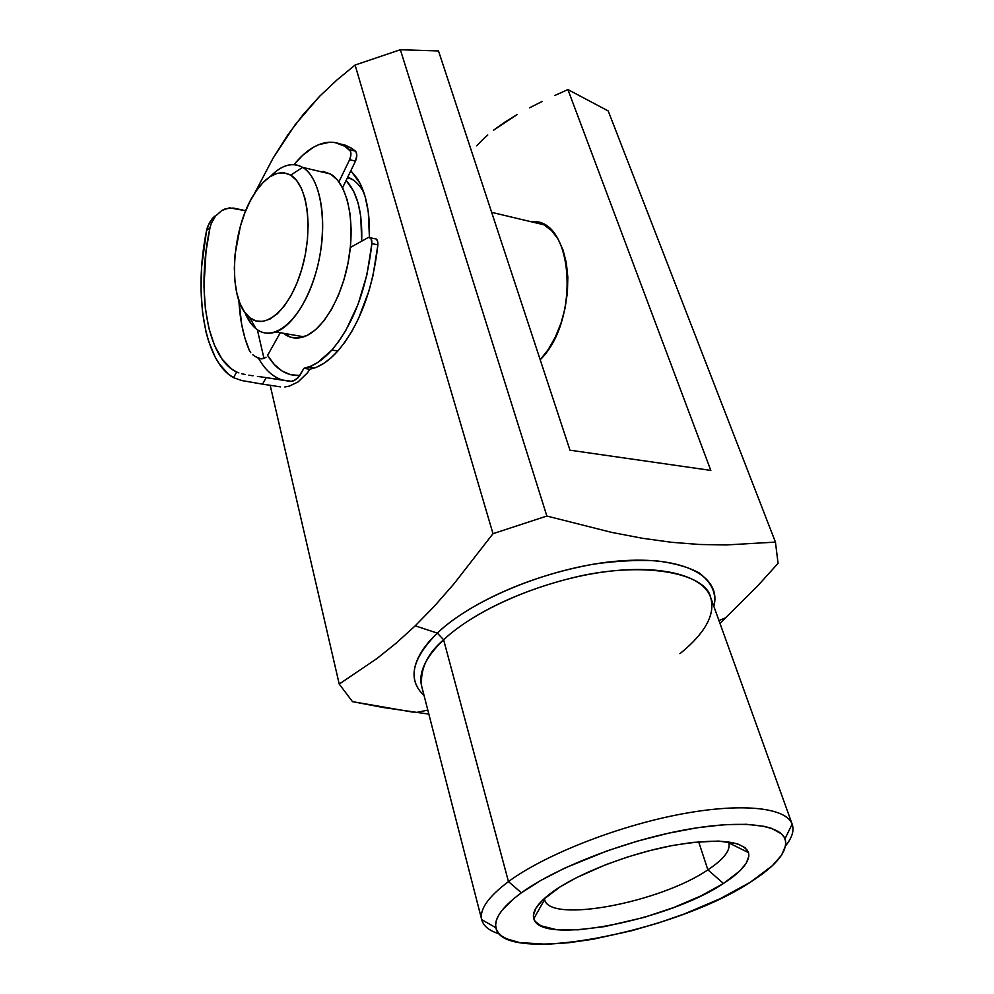 <?xml version="1.0" encoding="UTF-8"?>
<svg xmlns="http://www.w3.org/2000/svg" width="994" height="994" viewBox="0 0 994 994"><rect width="100%" height="100%" fill="white"/><g stroke="black" fill="none" stroke-linecap="round" stroke-linejoin="round"><path stroke-width="1.49" d="M363.953 192.786C359.542 184.561 354.112 179.38 347.664 177.243C354.112 179.38 359.542 184.561 363.953 192.786M350.807 170.782L360.002 183.269C366.873 197.098 370.017 215.126 369.42 237.342L368.314 212.256L365.171 196.713L360.238 183.741L357.181 178.373L350.807 170.782M531.044 221.712C573.19 216.53 581.117 319.906 540.202 359.753L548.166 349.652L555.261 337.227L561.001 323.149L565.114 308.028L567.425 292.484L567.822 277.189L566.332 262.789L562.989 249.879L557.982 238.995L551.533 230.533L543.917 224.818L535.468 222.01M679.933 653.654C697.08 639.912 717.283 618.566 710.548 597.17C705.293 572.382 640.795 560.554 571.612 578.036C503.685 595.021 461.464 622.766 443.622 639.788L437.335 633.103C456.842 613.733 511.873 578.993 593.443 564.182C615.795 560.976 636.707 559.846 656.177 560.79C673.982 563.026 688.295 567.052 699.117 572.855C712.039 582.882 716.947 594.039 713.841 606.328C721.917 576.582 683.922 555.596 618.529 561.026C553.335 566.232 473.467 598.376 437.335 633.103L415.219 625.835L395.96 643.329L376.788 658.662L339.215 684.058L352.497 701.652L383.199 707.504L428.849 714.114M792.23 824.374C794.305 830.562 792.106 837.693 785.62 845.782C792.193 837.594 794.368 830.375 792.156 824.15C786.13 807.265 740.716 802.357 677.734 814.745C614.851 827.058 543.966 855.337 508.468 881.603C544.041 855.275 615.187 826.933 678.156 814.658C741.226 802.32 786.527 807.364 792.23 824.374L710.548 597.17C702.845 574.793 658.488 563.61 599.332 572.606C540.251 581.515 475.169 609.943 443.622 639.788L508.468 881.603L521.378 892.786C554.615 868.669 620.244 842.663 678.467 831.083C736.778 819.454 779.122 823.504 784.962 838.799C788.453 850.827 776.898 865.302 750.308 882.237L772.45 865.612L781.607 855.113L785.658 845.559L785.658 841.247L784.254 837.333L781.421 833.842L771.518 828.337L764.485 826.399L746.506 824.299L723.818 824.734L697.316 827.754L668.142 833.27L637.639 841.073L607.247 850.814L564.99 867.998L540.922 880.361L521.378 892.786L513.538 898.849L502.032 910.33L498.441 915.648L496.304 920.606L495.621 925.178L496.354 929.303L498.479 932.981L501.933 936.149L506.654 938.821L519.638 942.585L546.7 944.25L568.717 942.734L592.996 939.255L631.898 930.67L658.289 922.991L684.12 914.033L720.054 898.762L750.308 882.237C674.466 932.422 502.194 965.671 495.894 927.725C493.993 918.357 502.492 906.714 521.378 892.786L508.468 881.603C488.315 896.762 479.394 909.448 481.705 919.649C483.382 926.048 489.234 930.794 499.274 933.875C489.359 930.831 483.531 926.159 481.767 919.885C479.257 909.647 488.153 896.886 508.468 881.603L443.622 639.788C425.618 657.146 418.288 672.565 421.63 686.046L423.245 692.346M707.877 869.825C723.669 859.363 730.665 850.392 728.838 842.9L728.813 842.813C730.714 850.317 723.731 859.325 707.877 869.825L698.645 841.769L707.877 869.825C660.351 902.552 549.048 923.749 544.588 899.495L544.613 899.57C549.297 923.712 660.414 902.515 707.877 869.825L723.47 883.48L707.877 869.825M553.422 891.307C578.881 873.229 627.972 854.107 671.025 845.782C716.761 837.954 742.605 840.228 748.532 852.641C750.333 861.226 741.971 871.502 723.47 883.48L700.869 895.942L673.783 907.522L644.274 917.35L604.886 926.557L578.135 929.825L556.155 929.601L540.823 925.762L535.107 921.276L533.741 918.493L533.393 915.362L535.89 908.218L542.612 900.104L560.256 886.772L576.47 877.665L605.855 864.656L627.574 857.002L649.902 850.566L671.807 845.633L692.321 842.427L718.587 841.061L737.436 843.794L745.115 847.72L748.656 853.076L748.855 856.207L746.221 863.239L739.698 871.03L723.47 883.48C668.067 920.717 540.102 945.741 533.803 918.704C531.666 911.436 538.214 902.316 553.422 891.307M747.351 850.156L748.147 852.442L747.351 850.156M413.181 712.189L352.497 701.652L339.215 684.058L270.182 385.299L339.215 684.058L376.788 658.662L395.96 643.329L415.219 625.835L434.564 605.98L453.947 583.851L492.999 533.679L355.094 65.032L337.065 79.868L319.77 96.157L295.317 124.486L273.015 158.27L254.34 193.78L273.015 158.27L287.577 135.209L303.269 114.434L319.77 96.157L337.065 79.868L355.094 65.032L400.358 49.737L546.862 516.048L611.67 532.386L642.335 538.263L671.621 542.302L699.503 544.476L726.018 544.961L775.444 542.103L778.066 563.362L757.602 585.963L719.979 623.424L757.602 585.963L778.066 563.362L775.444 542.103L726.018 544.961L699.503 544.476L671.621 542.302L642.335 538.263L611.67 532.386L546.862 516.048L492.999 533.679L453.947 583.851L434.564 605.98L415.219 625.835L437.335 633.103C419.021 650.113 403.104 676.181 424.053 695.489C407.217 679.821 411.64 659.034 437.335 633.103L443.622 639.788C427.482 653.431 420.151 668.85 421.63 686.046L481.767 919.885M400.358 49.737L438.503 50.942L400.358 49.737L546.862 516.048L492.999 533.679L355.094 65.032L400.358 49.737M257.347 329.735L263.982 358.436L257.347 329.735M775.444 542.103L608.204 110.943L567.909 89.572L710.822 470.411L569.984 450.195L438.503 50.942L569.984 450.195L710.822 470.411L567.909 89.572L608.204 110.943L775.444 542.103M554.9 95.449L567.909 89.572L554.9 95.449M529.603 107.774L542.14 101.487L529.603 107.774M505.275 121.84L517.327 114.472L493.496 130.264L505.275 121.84M487.768 134.998L482.189 140.166L487.768 134.998M476.76 145.832L482.189 140.166L476.76 145.832M322.851 171.378L330.48 174L302.598 167.365C318.813 176.696 326.902 213.312 320.441 252.377C314.092 291.441 294.485 325.523 275.785 331.959C268.479 334.456 261.869 333.388 255.992 328.728C251.519 325.1 247.829 319.695 244.909 312.538L251.035 323.584L255.992 328.728L249.755 317.682L245.394 313.185C227.601 291.602 232.434 227.452 254.079 194.19C266.317 175.391 278.519 169.042 290.72 175.155L302.598 167.365C292.435 161.898 281.774 164.88 270.604 176.298C276.195 170.471 281.874 166.793 287.626 165.29C292.944 163.948 297.927 164.644 302.598 167.365L318.987 171.266M347.304 178.001L351.714 179.057L347.304 178.001M491.657 212.343L543.768 224.743L491.657 212.343M346.111 180.448C357.368 192.426 362.562 212.666 361.692 241.169L360.772 216.518L357.977 202.701L353.603 191.159L346.111 180.448M330.48 174L337.289 179.827L342.992 188.686L347.328 200.266L350.087 214.12L351.143 229.701L350.435 246.338L347.975 263.348L343.887 279.973L338.333 295.504L331.586 309.308L323.92 320.826L315.682 329.623L307.208 335.376L298.846 337.948L290.907 337.289L283.7 333.512C289.701 338.146 296.411 339.24 303.829 336.792C322.801 330.517 342.595 296.883 348.894 258.254C355.318 219.624 346.981 183.343 330.48 174M249.755 317.682L255.967 320.95L262.814 321.435L270.02 319.024L277.326 313.793L284.433 305.879L291.056 295.553L296.895 283.228L301.716 269.374L305.295 254.588L307.469 239.479L308.152 224.694L307.32 210.852L305.034 198.539L301.368 188.239L296.535 180.361L290.72 175.155L284.185 172.807L277.189 173.341L270.02 176.671L262.938 182.635L256.203 190.96L250.053 201.297L244.71 213.25L240.337 226.396L235.069 254.365L234.335 268.218L234.944 281.339L236.858 293.242L240.039 303.53L244.387 311.781L249.755 317.682L255.992 328.728C273.835 343.75 302.226 319.397 315.421 274.344C328.902 229.49 322.28 178.286 302.598 167.365L290.72 175.155C307.842 184.959 313.47 229.949 301.716 269.374C290.211 308.972 265.435 330.753 249.755 317.682M374.862 238.647L374.589 238.709C376.925 238.485 378.018 240.548 377.882 244.872L371.88 243.592L371.011 238.473L368.612 237.417C370.936 237.193 372.029 239.256 371.88 243.592L366.96 274.617L358.126 304.139L346.098 329.896L339.202 340.768L331.884 350.025L337.836 351.031C330.232 359.468 322.528 365.096 314.75 367.892L309.805 369.271L307.568 372.7L309.805 369.271L303.928 368.327L310.886 366.152L317.931 362.35L331.884 350.025C324.292 358.486 316.614 364.127 308.861 366.948L303.928 368.327L298.15 377.708L293.031 381.037L290.012 381.323L266.193 377.633L291.49 381.348L295.877 379.658L299.79 375.496C286.769 376.092 276.034 369.383 267.572 355.392L280.171 332.903L267.572 355.392L274.257 364.438L281.961 370.948L290.534 374.688L299.79 375.496L303.928 368.327L309.805 369.271L316.788 367.097L323.845 363.319L330.903 357.939L337.836 351.031L345.166 341.799L352.087 330.965L358.436 318.714L368.985 290.882L372.961 275.823L377.882 244.872L371.88 243.592C366.798 288.757 353.466 324.23 331.884 350.025L337.836 351.031C359.468 325.324 372.812 289.937 377.882 244.872L377.471 240.747L375.657 238.684M368.053 237.653L350.323 247.469L368.053 237.653M236.647 372.004C207.137 358.436 196.017 291.105 210.02 227.576L211.237 223.488L215.474 216.145L221.749 210.542L225.489 208.728L233.391 208.057L245.717 210.728L229.465 207.833L221.749 210.542L215.474 216.145L211.237 223.488L210.02 227.576L206.578 230.422L207.721 226.396L211.809 219.177L214.642 216.183L209.473 222.631L206.578 230.422L201.683 266.467L201.024 289.875L202.465 311.967L206.019 332.071L208.578 341.166L215.139 357.057L219.115 363.705L228.347 374.067L233.528 377.67C204.342 361.729 193.345 294.721 206.578 230.422L210.02 227.576L206.019 251.383L203.981 286.508L205.348 308.438L208.889 328.306L214.518 345.415L222.097 359.107L231.416 368.811L236.647 372.004L233.528 377.67L236.647 372.004L238.883 372.899L236.647 372.004M241.691 373.719L245.058 374.477L241.691 373.719M248.835 375.16L253.01 375.794L248.835 375.16M257.446 376.403L261.931 377.012L257.446 376.403M266.193 377.633L261.931 377.012L266.193 377.633L262.528 384.144L241.778 380.54L233.528 377.67L241.778 380.54L262.528 384.144L266.193 377.633M258.552 358.287C265.125 370.041 273.338 377.372 283.166 380.255C273.338 377.372 265.125 370.041 258.552 358.287L255.508 356.697L261.161 358.909L258.552 358.287M252.836 354.796L255.508 356.697L252.836 354.796M249.395 350.497L250.761 352.696L249.395 350.497C243.443 336.631 239.939 319.944 238.895 300.461L241.716 324.703L244.996 338.358L249.395 350.497M340.718 144.006L350.795 147.746L355.479 151.163L349.615 149.696L355.479 151.163C357.219 153.449 357.219 156.779 355.492 161.14L349.627 159.699L350.857 155.375L350.584 151.349L344.955 146.28L334.903 142.552L329.61 142.241L318.751 144.664L313.272 147.348L302.487 155.474L294 164.656C303.704 152.678 313.806 145.435 324.28 142.937C333.499 140.937 341.936 143.186 349.615 149.696C351.354 151.995 351.354 155.325 349.627 159.699L338.904 181.865L349.627 159.699L355.492 161.14L342.545 187.791L355.492 161.14L356.809 155.362L356.026 151.846L352.373 148.765L345.837 145.348L340.085 143.919M280.407 386.852L262.528 384.144L280.407 386.852M307.568 372.7L298.088 381.92L289.49 386.045L284.856 386.964L289.49 386.045L298.088 381.92L307.568 372.7M263.795 358.499L261.161 358.909L266.044 357.219L263.795 358.499M363.68 192.004L360.002 183.269M710.548 597.17L712.748 603.283M481.705 919.649L495.894 927.725M728.838 842.9L748.532 852.641M728.49 841.856L728.813 842.813M415.964 712.561L427.818 710.114M726.44 617.448L718.948 620.554M544.314 898.514L544.588 899.495M544.613 899.57L533.803 918.704M792.156 824.15L784.962 838.799M251.035 323.584L245.394 313.185M275.785 331.959L303.829 336.792M314.75 367.892L308.861 366.948M374.589 238.709L370.439 237.814"/></g></svg>
